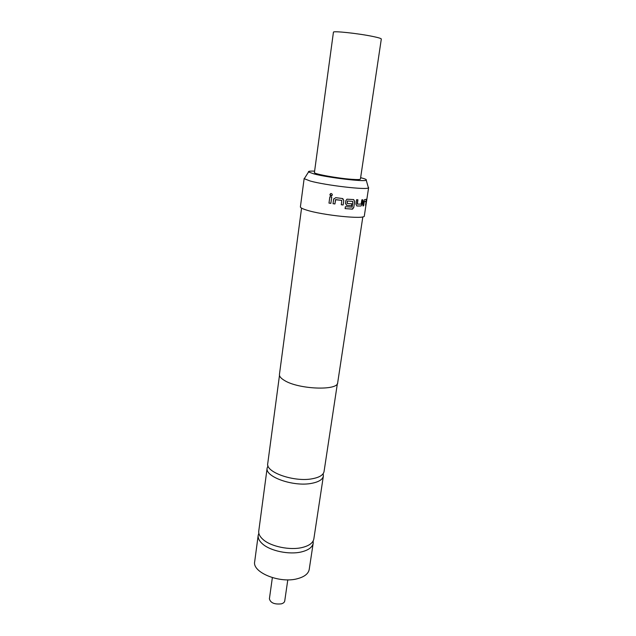 <?xml version="1.0" encoding="UTF-8"?>
<svg xmlns="http://www.w3.org/2000/svg" width="636" height="636" viewBox="0 0 636 636"><rect width="100%" height="100%" fill="white"/><g stroke="black" fill="none" stroke-linecap="round" stroke-linejoin="round"><path stroke-width="0.95" d="M330.656 193.575L330.068 195.212L332.048 195.459M332.286 194.886L332.278 194.449C331.443 193.185 330.664 193.209 329.933 194.521L330.036 195.228C330.959 196.214 331.714 196.103 332.286 194.886M279.482 375.367L267.748 463.509C265.323 472.222 294.317 482.374 312.379 478.741C319.479 477.398 323.366 474.989 324.058 471.53L337.382 383.611M267.152 468.009L258.765 531.036C258.423 533.858 259.862 536.689 263.073 539.511C270.872 546.57 289.992 550.514 302.187 547.509C309.191 545.775 313.079 542.905 313.85 538.891L323.374 476.022C322.683 479.52 318.787 481.953 311.696 483.328C293.649 487.033 264.711 476.825 267.152 468.009L268.018 465.83M360.421 179.074C360.191 179.638 357.257 179.71 351.621 179.296C337.414 178.295 313.246 173.859 314.423 172.531L333.431 32.221C332.588 30.695 358.052 33.382 372.577 36.403C378.333 37.596 381.25 38.47 381.314 39.035L360.421 179.074M272.359 577.639L269.402 598.81C270.507 602.896 274.49 604.574 281.335 603.85C283.346 603.27 284.483 602.316 284.729 600.996L287.798 579.841M314.613 171.132C310.026 170.973 307.999 171.251 308.54 171.959L313.898 173.898C327.81 177.635 364.873 182.039 366.225 180.171C366.948 179.638 365.088 178.811 360.628 177.683M368.188 187.032L368.427 187.859C367.036 190.18 325.6 185.354 310.177 181.006L304.278 178.724L304.731 178.001M301.567 208.123L279.442 374.397C279.228 376.313 280.874 378.317 284.395 380.415C298.427 389.407 338.106 390.925 337.692 382.697L362.838 216.844M364.253 201.676L366.034 201.183L365.716 205.253L366.368 199.291L364.507 199.672L363.538 201.501L362.87 205.897L363.625 205.818L364.317 201.548M360.994 206.008L362.154 204.204L362.822 199.791L361.86 199.823L361.145 204.116L357.368 204.1L357.925 199.784L356.565 199.728L355.906 204.18L356.907 206L360.994 206.008L362.154 204.204M352.129 207.113L345.38 206.7L345.102 208.608L352.559 209.109L353.775 207.463L354.673 201.429L353.529 199.553L346.97 199.195L345.833 200.706L345.443 203.401L346.827 205.349L351.613 205.73L351.891 203.822L347.153 203.433L347.502 201L352.869 201.445L352.129 207.113M335.53 199.736L341.794 200.396L341.286 204.768L343.13 204.975L343.782 200.491L342.319 198.504L335.697 197.661L333.654 199.203L333.018 203.695L334.926 203.965L335.673 199.625M329.869 196.802L328.987 203.067L329.846 196.794L331.746 197.088L330.855 203.377L328.955 203.083L330.855 203.361M304.167 178.43L300.399 206.851C300.327 207.678 302.283 208.727 306.274 209.991C322.301 215.318 365.613 219.682 364.317 215.946L368.626 187.604M313.151 540.966L313.198 543.184C312.427 547.23 308.54 550.132 301.544 551.889C289.356 554.934 270.268 550.991 262.485 543.875C259.273 541.037 257.842 538.183 258.192 535.337L258.852 533.238M313.198 543.184L309.215 569.443C308.412 573.696 304.533 576.773 297.576 578.673C279.864 583.761 252.039 572.416 254.686 561.668L258.192 535.337M323.16 473.677L323.374 476.022M333.773 198.766L333.018 203.695L334.926 203.965L335.522 199.712M335.665 199.601L341.794 200.396M341.294 204.752L343.13 204.975M343.082 204.951L343.782 200.491M343.734 200.467L342.828 198.639M352.869 201.445L347.502 201M347.049 203.297L347.296 201.095M351.613 205.73L351.788 203.814M346.827 205.349L351.509 205.698M346.31 205.197L346.755 205.317M354.673 201.429L353.703 199.577M353.775 207.463L354.562 201.397M352.106 209.165L353.664 207.431M345.102 208.592L351.994 209.133M356.78 205.969L360.843 205.977M362.003 204.172L362.663 199.799M357.17 203.941L357.79 199.776M362.878 205.849L363.625 205.818M363.466 205.786L364.086 201.644M364.158 201.517L366.034 201.183M365.541 205.229L366.376 200.897M366.201 200.873L366.28 199.322M366.225 180.171L368.427 187.859M308.54 171.959L304.278 178.724"/></g></svg>
